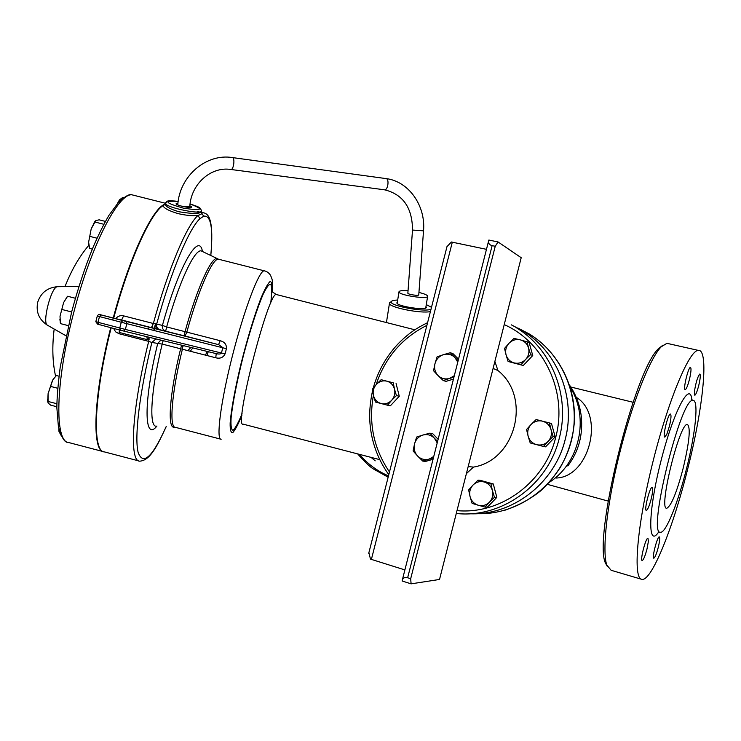 <?xml version="1.0" encoding="UTF-8"?>
<svg xmlns="http://www.w3.org/2000/svg" width="741" height="741" viewBox="0 0 741 741"><rect width="100%" height="100%" fill="white"/><g stroke="black" fill="none" stroke-linecap="round" stroke-linejoin="round"><path stroke-width="1.11" d="M181.573 206.165L189.789 206.832L182.295 206.35M177.775 204.905C179.47 176.089 206.239 153.202 232.452 157.583L386.228 178.618C408.921 181.425 425.816 205.952 423.528 230.84L418.767 294.779C419.462 296.168 408.013 294.538 407.856 293.232L407.865 293.084M408.041 290.768C402.02 290.352 399.001 290.75 398.964 291.963C399.177 295.381 429.335 299.716 427.668 296.104C427.122 294.946 424.213 293.732 418.943 292.463M450.333 352.725L454.891 357.505C451.584 354.43 447.74 353.485 443.359 354.689L450.333 352.725L453.047 353.698L458.522 359.172M457.762 362.154L454.891 357.505L458.142 360.663M437.079 356.866L443.359 354.689C439.07 356.189 436.282 359.2 434.976 363.692L437.079 356.866M453.937 377.188L449.565 378.438L454.326 375.678M433.541 370.741L434.976 363.692C433.967 368.258 434.995 372.214 438.051 375.548L433.541 370.741M443.248 380.568L438.051 375.548C441.33 378.642 445.165 379.605 449.565 378.438L443.248 380.568L446.008 381.365L453.455 379.096M416.646 437.042L422.889 435.05C418.619 436.477 415.821 439.441 414.515 443.942L416.646 437.042M417.554 455.974L413.098 450.954L414.515 443.942C413.506 448.537 414.515 452.538 417.554 455.974C420.814 459.17 424.639 460.235 429.02 459.151L422.74 461.087L417.554 455.974M429.845 433.17L434.365 438.163C431.067 434.976 427.242 433.939 422.889 435.05L429.845 433.17L432.698 433.642L438.135 439.283M433.383 457.957L429.02 459.151L433.763 456.475M437.209 442.914L434.365 438.163L437.598 441.395M433.05 459.263L425.63 461.393L422.74 461.087M368.87 552.758L370.491 559.112L404.892 569.922M486.476 249.337L451.399 242.001L446.99 246.623M411.098 583.843L402.104 580.99L402.409 579.647C403.354 577.702 405.095 577.082 407.643 577.767L410.681 578.73L411.098 583.843L439.524 579.462L521.201 257.711L498.045 241.946L495.238 246.281L492.135 245.632C489.597 244.993 488.384 243.576 488.495 241.39L488.865 240.047L498.045 241.946M495.238 246.281L410.681 578.73M117.439 203.525L119.468 199.875L118.365 202.497M123.775 197.652L122.811 197.412L119.468 199.875M88.966 245.845L88.624 242.15L89.633 248.439L92.319 249.124M105.398 221.402L99.137 219.818L95.802 220.596L91.199 228.886L88.624 242.15L91.199 228.886L95.024 221.198M60.262 322.641L60.021 316.259L60.438 323.604L68.237 325.614M67.588 296.27L63.615 302.55L60.021 316.259L63.615 302.55L67.088 296.882M47.683 402.057L48.1 393.61L48.091 402.965L50.666 405.142L56.853 406.753M47.433 399.64L47.841 401.4L56.89 403.743M58.993 376.196L56.39 375.52L52.824 379.855L48.1 393.61L52.389 380.652L54.621 377.391M59.011 429.447L58.965 431.457L60.984 435.217M58.965 431.457L58.845 428.789M103.842 224.282L94.783 221.985M97.025 238.204L89.976 236.416M75.397 298.271L67.598 296.261M71.627 311.97L62.04 309.497M57.733 388.265L50.721 386.441M156.305 328.884L156.916 327.124M556.148 478.028C589.53 477.223 605.202 414.478 576.22 397.306M663.102 345.065L659.147 348.103C634.676 367.656 591.661 542.727 606.055 564.16L607.259 566.328C601.748 553.962 606.314 507.381 618.994 455.854C631.638 404.327 649.801 358.385 661.176 346.834L666.909 343.315L668.91 343.759M165.15 204.396L163.039 205.6C150.46 213.334 128.888 260.934 113.725 318.028M111.178 327.791C93.774 395.805 91.94 452.242 104.5 451.927L138.836 460.93M154.193 330.495L154.684 328.596M154.712 328.476L155.823 324.002M119.523 332.514L119.227 333.774M58.02 286.702L57.233 286.711C51.018 287.351 41.885 323.271 47.443 325.206L65.949 335.766M110.724 327.67C93.486 395.046 91.504 451.269 103.786 451.76M165.123 204.145C152.924 207.304 129.518 256.608 113.262 317.917M113.216 318.093L112.706 320.019M153.804 330.403L154.285 328.504M154.323 328.374L155.415 323.947M494.469 497.294L489.449 502.194C492.432 498.869 493.413 494.988 492.404 490.533L494.469 497.294L496.831 497.368L487.439 507.103L485.022 507.094L478.26 505.232C482.521 506.288 486.253 505.279 489.449 502.194L485.022 507.094M484.151 481.983L490.922 483.817L492.404 490.533C491.098 486.17 488.347 483.317 484.151 481.983C479.89 480.955 476.176 481.983 473.008 485.068L477.991 480.196L484.151 481.983M470.072 496.655L468.636 489.968L473.008 485.068C470.063 488.375 469.081 492.237 470.072 496.655C471.35 501.009 474.083 503.861 478.26 505.232L472.11 503.38L470.072 496.655M375.418 402.011L373.483 395.564C374.65 399.686 377.188 402.335 381.096 403.53L375.418 402.011M391.628 400.325L387.506 405.207L381.096 403.53C385.088 404.429 388.599 403.363 391.628 400.325C394.444 397.074 395.407 393.332 394.49 389.108L396.444 395.592L391.628 400.325M372.269 389.284L376.335 384.412C373.538 387.645 372.593 391.359 373.483 395.564L372.269 389.284M386.821 381.161L393.23 382.81L394.49 389.108C393.295 384.977 390.739 382.328 386.821 381.161C382.828 380.29 379.336 381.374 376.335 384.412L381.124 379.698L386.821 381.161M513.948 338.424L520.182 339.823C515.884 338.98 512.151 340.138 508.974 343.305L513.948 338.424M506.047 354.828L504.547 348.409L508.974 343.305C506.01 346.668 505.038 350.512 506.047 354.828C507.353 359.061 510.114 361.765 514.328 362.951L508.094 361.488L506.047 354.828M526.981 341.481L528.528 347.918C527.194 343.676 524.415 340.971 520.182 339.823L529.139 342.472L532.742 355.532L523.303 365.489L514.328 362.951C518.617 363.831 522.377 362.682 525.591 359.515L521.118 364.637M528.528 347.918L530.602 354.615L525.591 359.515C528.583 356.134 529.565 352.262 528.528 347.918M490.922 483.817L493.293 483.975L480.437 480.372L477.991 480.196M381.124 379.698L393.23 382.81M396.074 383.532L399.279 396.24L396.444 395.592M399.279 396.24L390.387 405.799L387.506 405.207M532.742 355.532L530.602 354.615M523.303 365.489L508.094 361.488M493.293 483.975L496.831 497.368M549.424 422.954L551.035 429.632C549.665 425.269 546.821 422.453 542.514 421.175L551.471 423.472L555.176 436.884L553.138 436.44L548.062 441.404C551.109 438.014 552.101 434.096 551.035 429.632L553.138 436.44M531.084 424.473L536.132 419.536L542.514 421.175C538.123 420.221 534.317 421.314 531.084 424.473C528.064 427.835 527.083 431.744 528.12 436.171L526.564 429.511L531.084 424.473M536.577 444.646L530.213 442.942L528.12 436.171C529.463 440.515 532.279 443.34 536.577 444.646C540.967 445.647 544.792 444.563 548.062 441.404L543.486 446.452L536.577 444.646M555.176 436.884L545.58 446.832L543.486 446.452M551.471 423.472L536.132 419.536M569.505 385.061C575.961 394.545 579.888 404.984 581.268 416.349L581.268 416.349C583.111 434.986 578.628 451.519 567.819 465.959M522.461 330.653L511.346 324.854L522.488 330.662C557.417 351.327 576.276 397.676 565.272 439.228C554.768 483.456 512.216 515.829 469.479 513.745C512.207 515.819 554.75 483.456 565.253 439.218C576.257 397.667 557.399 351.317 522.461 330.653L515.931 327.485C551.406 348.465 570.561 395.638 559.353 437.94C548.229 485.105 501.37 518.57 456.28 513.467M468.182 466.571L473.434 467.099C515.829 460.235 531.76 397.157 497.933 370.528L493.089 368.444M375.215 460.828L371.065 457.382M390.748 301.985L389.433 303.458C389.368 307.487 420.999 313.795 430.41 311.581M155.925 338.915L151.886 342.462L157.74 343.426L160.899 340.128M149.2 337.275L148.7 341.369L151.886 342.462C139.558 392.378 134.306 436.884 138.104 452.288C142.994 465.941 152.35 457.373 166.188 426.566M119.468 329.967L118.977 333.709L148.7 341.369C131.991 408.078 128.99 461.773 139.716 461.161C150.423 460.559 157.685 444.896 166.225 426.566M113.623 328.43L115.55 331.792L118.977 333.709M226.422 348.687C226.672 344.528 224.588 341.87 220.188 340.712L166.651 326.938L165.706 331.07L165.206 330.921C162.9 329.801 161.973 327.976 162.409 325.429L156.675 324.03C156.221 326.633 157.175 328.504 159.537 329.643L218.762 344.695L222.828 347.64L221.439 353.022L225.097 353.809L226.422 348.687L126.85 323.669L126.146 321.427L100.146 314.675L160.056 329.81M163.039 205.6C163.77 208.165 168.855 210.861 178.285 213.667C186.01 215.409 192.558 216.011 197.94 215.474L200.005 218.66C189.279 228.098 170.893 271.641 156.675 324.03L153.35 323.502L151.414 327.633L184.166 335.793L185.046 331.672C196.902 288.249 211.731 255.821 217.391 258.655L201.672 251.125M210.815 255.506C212.306 239.037 212.083 227.348 210.138 220.42C208.86 215.668 206.47 213.112 202.978 212.732L201.774 212.973C202.478 213.51 201.2 214.344 197.94 215.474C186.88 225.005 167.911 269.715 153.35 323.502L123.627 315.87L121.589 319.964L151.414 327.633M123.627 315.87C120.431 315.184 117.847 316.074 115.855 318.556M220.188 340.712L218.567 344.639L126.146 321.427M221.151 439.265C215.853 439.858 220.67 401.798 232.452 355.689C244.178 309.581 258.933 270.845 264.102 270.789L218.308 259.165C212.343 258.618 198.171 290.537 186.815 332.135L185.083 336.034L218.762 344.695L122.756 320.566L121.274 322.252L126.85 323.669L125.349 329.439L97.988 322.307L99.479 316.583L100.98 314.916C99.627 313.943 98.405 314.304 97.303 315.999L121.274 322.252L119.773 328.022L120.292 330.19L123.636 331.032L125.349 329.439L221.439 353.022C220.716 354.115 218.975 354.309 216.224 353.633L215.77 357.783C220.188 358.894 223.291 357.57 225.097 353.809M163.15 340.675L162.205 344.074L215.77 357.783M201.515 251.051C195.133 247.837 179.081 281.552 166.651 326.938L162.409 325.429C178.535 266.445 199.107 231.099 202.441 251.495M157.74 343.426L162.205 344.074C150.469 391.72 148.654 429.132 156.944 426.047C144.05 442.414 143.217 402.261 157.74 343.426M148.413 338.517L147.311 339.665L146.875 336.701M148.552 329.087L149.219 327.226M683.341 467.571C676.82 492.293 671.3 505.853 666.798 508.252C658.017 510.336 679.692 422.138 687.398 424.445C690.779 427.288 689.426 441.664 683.341 467.571M641.224 579.175L611.13 570.292L606.055 564.16M687.889 468.21C673.504 526.582 651.747 581.352 641.928 579.388C632.833 579.129 636.788 527.249 652.247 464.551C667.604 401.844 689.084 350.271 698.217 350.373C709.304 348.724 703.2 407.846 687.889 468.21M686.629 468.247C695.558 432.994 698.967 399.547 692.946 400.427C680.933 396.713 646.791 535.632 660.546 532.251C665.9 533.214 678.228 502.278 686.629 468.247M698.726 385.57C700.338 378.614 700.699 374.761 699.8 374.029C697.679 376.539 695.882 382.365 694.428 391.517L694.808 395.277C695.864 394.703 697.17 391.47 698.726 385.57M689.408 379.549C691.103 372.223 691.446 368.175 690.445 367.406C688.324 366.999 682.989 389.136 685.073 389.655L685.24 389.692C686.388 389.09 687.778 385.709 689.408 379.549M669.401 426.242C671.114 418.887 671.439 414.812 670.392 414.034C668.021 413.534 662.213 437.736 664.853 437.107L666.863 434.133L669.401 426.242M651.2 498.952C652.83 491.959 653.154 488.078 652.163 487.319C649.848 486.605 643.762 510.827 646.365 510.41C647.717 509.771 649.329 505.955 651.2 498.952M646.976 549.081L648.394 541.328L647.958 538.216C645.837 537.392 639.798 560.835 642.197 560.557C643.503 559.927 645.096 556.102 646.976 549.081M658.286 547.266C659.749 541.041 660.092 537.586 659.295 536.892L659.24 536.892C657.239 536.577 651.663 558.492 653.821 558.186C655.016 557.584 656.507 553.944 658.286 547.266M674.282 508.771L676.413 502.88M693.817 433.365L694.882 425.797M54.176 329.041C52.009 346.519 52.491 362.266 55.612 376.298M88.855 245.262C79.38 256.423 71.423 270.206 64.986 286.61M206.943 355.504L208.267 351.688M205.452 355.124L207.221 351.438M192.799 347.918L190.326 351.225M201.376 212.769L203.729 216.177C210.944 215.066 213.288 228.163 210.777 255.488M183.87 345.732L183.286 345.593M200.709 212.463L197.217 211.287M201.302 211.342L201.246 211.602C200.237 213.964 192.808 214.01 178.97 211.759C170.791 209.333 166.188 206.906 165.169 204.497M164.196 204.766L165.169 204.488L165.354 203.636M189.863 205.748L191.539 206.859C192.725 208.86 176.488 205.646 176.071 203.784L177.942 203.173M425.955 306.598L426.279 307.117C427.965 310.97 397.028 306.533 396.833 302.884L397.371 302.05M426.279 304.597L431.503 307.33M431.049 309.108C425.427 312.646 388.071 305.542 391.313 301.578C391.841 300.67 393.962 300.161 397.685 300.049M232.452 157.583C235.342 158.222 233.461 170.671 230.664 169.448L384.329 189.779C387.654 191.021 389.655 179.331 386.228 178.618M423.528 230.84L412.515 230.062L407.856 293.232M492.135 245.632L407.643 577.767M452.316 242.177L371.389 559.409M122.608 334.645L122.96 333.394M103.073 451.556L68.969 442.609C54.362 442.664 55.177 382.328 73.739 312.554C90.986 245.586 118.551 192.679 132.009 194.837L134.825 195.55M125.701 334.098L125.349 335.349M96.673 411.903L96.163 412.894M549.331 482.308C579.74 462.977 589.614 417.813 570.237 387.358M497.933 370.528L494.886 361.376M504.213 324.604C544.126 342.101 567.847 392.072 555.787 437.051C545.08 482.363 500.453 514.8 457.002 510.623M389.479 471.98C373.733 448.75 368.379 423.194 373.427 395.305M376.141 384.625C385.088 357.69 402.002 337.933 426.899 325.355M466.385 473.647L473.434 467.099M388.488 475.889C377.169 471.044 367.508 463.875 359.515 454.381M379.8 459.652L243.196 424.167C233.22 428.937 268.251 291.546 276.263 294.501L276.838 294.649M185.083 336.034L184.166 335.793M182.925 345.501L182.388 349.187C171.625 392.897 168.939 427.965 175.46 427.353L220.661 439.135M181.647 345.195L180.619 348.742C169.393 394.323 167.096 430.002 174.496 427.029M123.682 331.042L216.224 353.633M97.664 324.188L120.264 330.18M200.005 218.66L203.729 216.177M218.169 259.091L219.475 259.461M272.41 291.973C272.818 281.302 272.271 280.441 271.975 278.94L270.548 275.3C268.835 272.753 266.686 271.243 264.102 270.789L264.926 270.965M122.802 320.575L101.026 314.925M98.534 324.465L97.988 322.307L95.811 321.696M691.862 399.788C690.121 379.846 673.143 412.135 660.611 462.384C647.921 512.615 647.699 548.998 658.768 531.825M518.172 328.18L529.278 333.969C564.512 355.254 582.676 402.261 570.477 443.961C558.482 485.726 518.089 515.245 477.065 513.67M241.983 415.08C238.296 424.084 235.24 429.928 232.822 432.596C230.914 433.133 230.016 429.956 230.145 423.046C231.127 410.125 235.027 388.701 240.936 364.081C247.494 338.211 254.061 316.518 260.637 299.012C264.546 289.574 267.677 283.747 270.011 281.552C271.78 281.561 272.558 285.016 272.336 291.908M270.734 303.152C271.817 293.593 271.864 287.332 270.873 284.387C269.252 283.71 266.686 286.962 263.194 294.158C257.414 307.635 250.189 329.958 243.539 355.041C237.157 380.207 232.609 403.308 231.099 417.98C230.655 426.01 231.312 430.113 233.063 430.308C235.379 428.187 238.389 422.657 242.094 413.719M165.586 202.719L165.382 203.488C166.355 207.86 204.257 215.335 201.459 210.639L200.394 208.341C199.023 207.721 201.626 207.758 190.057 203.96M190.048 203.988C204.553 209.527 202.367 210.926 183.481 208.184C164.835 202.812 163.066 200.561 178.164 201.413M189.789 206.813C190.743 184.231 210.861 166.336 230.664 169.448M384.699 189.826C403.104 194.448 412.385 207.86 412.515 230.062M425.742 307.932L427.603 296.502M397.157 303.393L398.964 291.963M402.409 579.647L488.495 241.39M368.722 553.332L447.129 246.077M93.31 223.754L94.264 222.745M59.836 319.686L59.975 320.269M149.098 339.424L148.005 339.146M547.432 484.364L608.111 501.073M570.811 387.024L633.073 402.27M47.443 325.197C39.004 319.677 35.772 312.007 37.726 302.18C40.82 292.834 47.322 287.684 57.233 286.711L78.963 286.424M68.079 442.396C64.736 442.72 61.512 437.514 58.409 426.76L56.853 407.717C56.881 398.232 58.011 384.69 60.225 367.091L71.627 311.998C78.018 288.24 85.215 266.556 93.209 246.966C98.497 234.795 103.731 224.264 108.908 215.39L118.365 202.497C125.127 196.235 129.675 193.679 132.009 194.837L165.317 203.238M427.594 322.65C416.877 328.078 410.171 331.977 399.029 342.861C386.672 355.671 378.077 370.713 373.26 388.006M372.519 390.905C368.073 411.635 369.555 426.307 372.306 438.413C375.428 451.621 380.93 463.709 388.793 474.685M272.216 291.806L276.263 294.501L414.849 329.791M386.431 322.557L389.433 303.458M97.303 315.999L95.811 321.714L97.599 324.169M119.245 332.44L147.311 339.665M659.147 348.103L661.176 346.834M698.217 350.373L666.909 343.315M692.946 400.427L691.307 399.223M187.816 350.586L190.928 347.455M388.145 477.213L373.853 469.22C370.491 467.432 365.1 462.319 357.671 453.909M182.934 345.778L183.546 345.936M152.229 326.633L152.59 327.939M148.404 338.517L149.237 337.701M202.978 212.732L201.2 212.287M522.488 330.662L529.278 333.969C558.695 351.91 576.924 387.617 574.21 423.695C572.654 439.218 568.051 453.742 560.4 467.265C554.852 475.861 548.377 483.632 540.976 490.57C530.973 498.73 518.922 505.288 504.834 510.262M201.487 212.908L201.181 212.139M178.173 201.385C166.855 200.107 167.327 201.367 166.864 201.422L165.169 204.488M391.313 301.578L389.488 302.874"/></g></svg>
